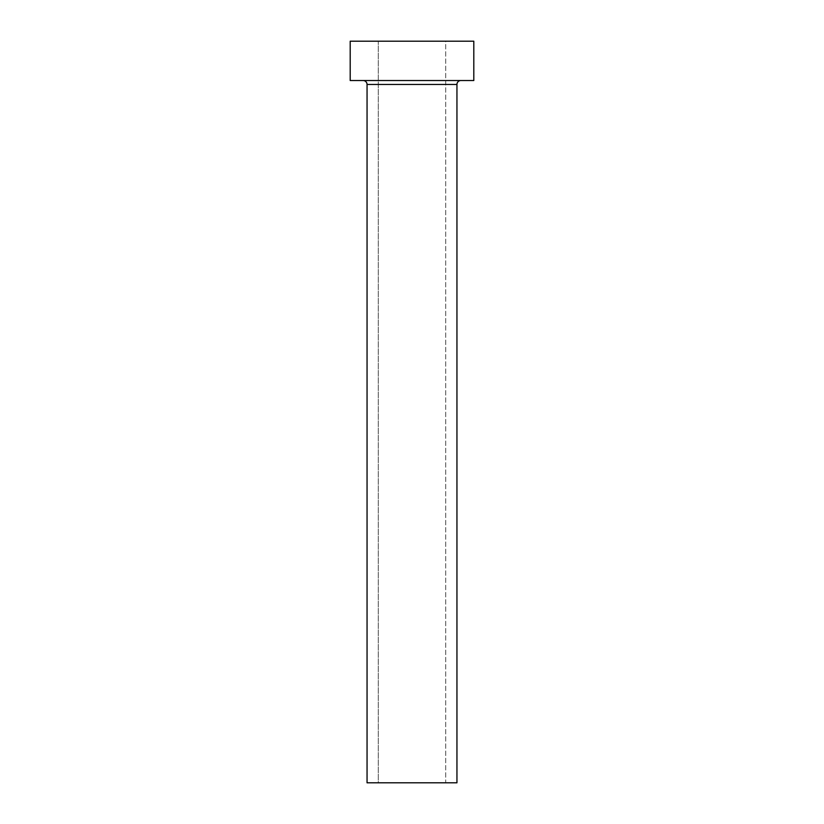 <?xml version="1.0" encoding="UTF-8"?>
<svg xmlns="http://www.w3.org/2000/svg" width="824" height="824" viewBox="0 0 824 824"><rect width="100%" height="100%" fill="white"/><g stroke="black" fill="none" stroke-linecap="round" stroke-linejoin="round"><path stroke-width="0.62" stroke-dasharray="4.12 3.09" d="M445.712 782.8L378.288 782.8L378.288 41.2L445.712 41.2L445.712 782.8L367.051 782.8L445.712 782.8L445.712 41.2L412 41.2L473.8 41.2L350.2 41.2L445.712 41.2L378.288 41.2L378.288 782.8L445.712 782.8M460.873 80.525L350.2 80.525L460.873 80.525M367.051 84.46L456.949 84.46L367.051 84.46"/><path stroke-width="1.24" d="M456.949 84.46A3.935 3.935 0 0 1 460.873 80.525A3.935 3.935 0 0 0 456.949 84.46L367.051 84.46L367.051 782.8L456.949 782.8L456.949 84.46L456.949 782.8L367.051 782.8L367.051 84.46A3.935 3.935 0 0 0 363.127 80.525A3.935 3.935 0 0 1 367.051 84.46L456.949 84.46M350.2 41.2L350.2 80.525L473.8 80.525L473.8 41.2L350.2 41.2L350.2 80.525L473.8 80.525L473.8 41.2L350.2 41.2"/></g></svg>
